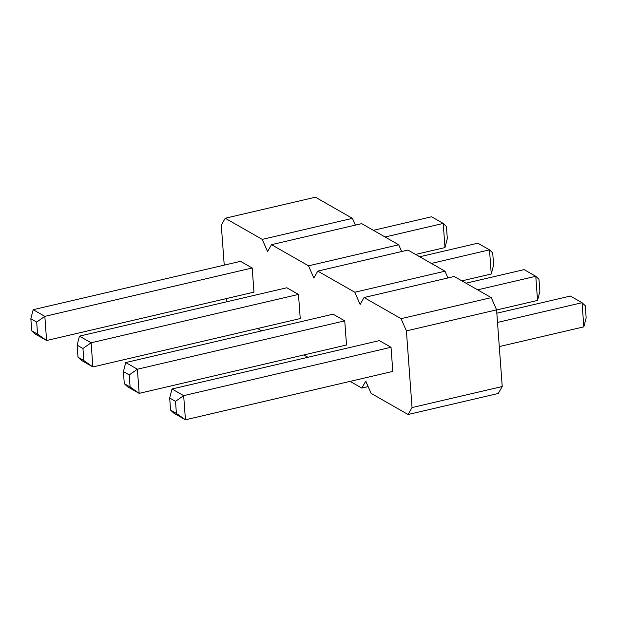 <?xml version="1.0" encoding="UTF-8"?>
<svg xmlns="http://www.w3.org/2000/svg" width="617" height="617" viewBox="0 0 617 617"><rect width="100%" height="100%" fill="white"/><g stroke="black" fill="none" stroke-linecap="round" stroke-linejoin="round"><path stroke-width="0.93" d="M350.101 381.375L361.832 388.078L365.758 381.136L371.087 393.361L408.115 414.501L412.033 407.559L406.402 330.897L401.073 318.673L364.053 297.525L360.127 304.466L354.798 292.242L317.778 271.102L313.852 278.043L308.523 265.819L271.495 244.671L267.577 251.613L262.24 239.388L225.22 218.248L221.295 225.19L224.233 265.133M226.678 298.505L226.917 301.728M257.551 328.522L261.631 330.859M355.377 225.105L352.43 218.349L315.41 197.209L225.22 218.248M401.652 251.535L398.705 244.779L361.685 223.639L271.495 244.671M447.934 277.966L444.988 271.202L407.96 250.062L317.778 271.102M408.115 414.501L498.297 393.469L502.223 386.527L496.592 309.857L491.263 297.633L454.243 276.493L364.053 297.525M303.826 354.952L307.906 357.282M124.287 383.658L130.118 386.99L139.157 393.361L346.523 344.996L344.749 320.848L333.087 314.184L125.729 362.557L123.4 371.581L124.287 383.658L127.503 386.705L139.157 393.361L137.39 369.213L125.729 362.557M391.024 347.271L183.665 395.644L185.439 419.791L176.4 413.413L170.57 410.081L173.778 413.128L185.439 419.791L392.798 371.419L391.024 347.271L379.362 340.615L172.004 388.988L169.683 398.011L175.513 401.343L183.665 395.644L172.004 388.988M252.191 267.994L44.833 316.359L46.607 340.507L37.568 334.136L31.737 330.805L34.945 333.851L46.607 340.507L253.965 292.142L252.191 267.994L240.537 261.33L33.171 309.703L30.85 318.727L36.681 322.059L44.833 316.359L33.171 309.703M78.012 357.228L83.843 360.559L92.882 366.938L300.248 318.565L298.474 294.417L286.812 287.761L79.446 336.134L77.125 345.158L78.012 357.228L81.22 360.274L92.882 366.938L91.108 342.79L79.446 336.134M352.43 218.349L262.24 239.388M398.705 244.779L308.523 265.819M368.141 386.604L361.832 388.078M444.988 271.202L354.798 292.242M502.223 386.527L412.033 407.559M491.263 297.633L401.073 318.673M496.592 309.857L406.402 330.897M496.6 309.981L537.554 300.433L535.78 276.285L524.118 269.629L465.974 283.188M537.554 300.433L539.875 291.401L538.988 279.331L535.78 276.285L477.627 289.851M499.292 346.577L583.829 326.856L582.055 302.708L497.518 322.429M583.829 326.856L586.15 317.832L585.263 305.754L582.055 302.708L570.393 296.052L496.839 313.212M415.611 254.428L444.996 247.579L443.222 223.431L385.077 236.997M444.996 247.579L447.317 238.548L446.43 226.478L443.222 223.431L431.561 216.768L373.416 230.334M461.886 280.858L491.271 274.002L489.497 249.854L477.843 243.198L419.691 256.765M491.271 274.002L493.6 264.978L492.713 252.901L489.497 249.854L431.352 263.42M344.749 320.848L137.39 369.213L129.231 374.912L123.4 371.581M298.474 294.417L91.108 342.79L82.956 348.489L77.125 345.158M130.118 386.99L129.231 374.912M170.57 410.081L169.683 398.011M176.4 413.413L175.513 401.343M31.737 330.805L30.85 318.727M37.568 334.136L36.681 322.059M83.843 360.559L82.956 348.489"/></g></svg>

